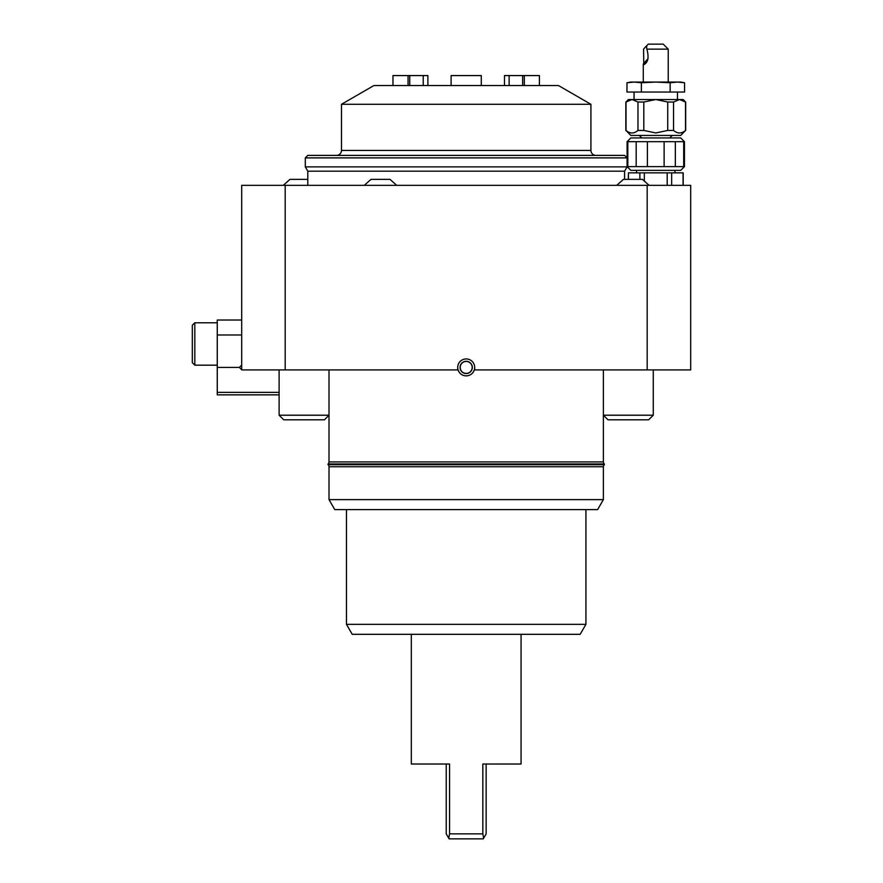 <?xml version="1.0" encoding="UTF-8"?>
<svg xmlns="http://www.w3.org/2000/svg" width="883" height="883" viewBox="0 0 883 883"><rect width="100%" height="100%" fill="white"/><g stroke="black" fill="none" stroke-linecap="round" stroke-linejoin="round"><path stroke-width="1.32" d="M461.014 364.425A5.982 5.982 0 0 1 469.182 362.229A5.982 5.982 0 0 1 471.379 370.407A5.982 5.982 0 0 1 463.2 372.604A5.982 5.982 0 0 1 461.014 364.425M341.478 104.282L373.906 85.552L558.486 85.552L590.915 104.282L341.478 104.282L341.478 150.408A4.989 4.989 0 0 1 336.489 155.397M590.915 104.282L590.915 150.408A4.989 4.989 0 0 0 595.904 155.397M627.085 157.891L624.59 155.397L307.803 155.397L305.308 157.891L627.085 157.891L627.085 166.876L305.308 166.876L305.308 157.891M307.803 185.331L307.803 171.192L624.59 171.192L627.085 166.876M285.198 369.911L457.714 369.911L457.714 367.416A8.477 8.477 0 0 1 466.191 358.94A8.477 8.477 0 0 1 474.679 367.416L474.679 369.911L647.184 369.911L647.184 185.331L285.198 185.331L285.198 369.911L241.699 369.911L241.699 185.331L285.198 185.331M690.683 318.962L690.683 369.911L647.184 369.911M474.679 369.911L474.303 369.911A8.477 8.477 0 0 0 474.679 367.416M457.714 367.416A8.477 8.477 0 0 0 458.089 369.911L457.714 369.911M346.467 624.336L352.229 634.314L580.164 634.314L585.926 624.336L346.467 624.336L346.467 509.59M585.926 624.336L585.926 509.59M329.006 499.623L334.767 509.59L597.625 509.59L603.387 499.623L329.006 499.623L329.006 466.743L603.387 466.743L603.387 499.623M466.191 361.279A6.137 6.137 0 0 0 460.065 367.416A6.137 6.137 0 0 0 466.191 373.553A6.137 6.137 0 0 0 472.328 367.416A6.137 6.137 0 0 0 466.191 361.279M466.191 358.94A8.477 8.477 0 0 0 458.089 369.911C459.491 373.686 462.195 375.683 466.191 375.893C470.197 375.683 472.891 373.686 474.303 369.911A8.477 8.477 0 0 0 466.191 358.94M458.343 370.639A8.477 8.477 0 0 0 462.946 375.253M328.531 463.95L329.006 461.908L603.387 461.908L603.387 415.209L653.265 415.209L648.685 419.8L607.979 419.8L603.387 415.209L603.387 369.911M329.006 461.908L329.006 415.209L279.116 415.209L283.708 419.8L324.414 419.8L329.006 415.209L329.006 369.911M671.654 185.331L671.654 172.858L683.199 172.858L683.199 185.331M683.078 172.858L683.078 185.331M644.336 180.585L644.336 172.858L671.654 172.858M667.195 172.858L667.195 185.331M628.453 179.348L628.453 172.858L644.336 172.858M639.877 172.858L639.877 179.348M628.332 179.348L628.453 172.858M637.979 102.02L637.979 130.452C633.994 133.797 630.009 133.797 626.025 130.452L626.025 102.02L632.007 99.525L637.979 102.02L643.806 102.02L655.76 99.525L628.332 99.525L626.025 102.02M685.506 102.02L685.506 130.452C681.521 133.797 677.537 133.797 673.541 130.452L673.541 102.02L679.524 99.525L685.506 102.02L683.199 99.525L655.76 99.525L667.725 102.02L667.725 130.452L655.76 132.947L643.806 130.452L637.979 130.452M643.806 130.452L643.806 102.02M626.025 130.452L630.826 135.441L680.705 135.441L685.506 130.452M673.541 130.452L667.725 130.452M667.725 102.02L673.541 102.02M683.707 141.677L684.446 141.677L684.446 166.622L675.34 166.622L675.34 141.677L683.707 141.677L683.707 166.622M675.34 166.622L627.085 166.622L630.826 170.364L680.705 170.364L684.446 166.622M627.824 166.622L627.824 141.677L636.19 141.677L636.19 166.622M684.446 141.677L680.705 137.936L630.826 137.936L627.085 141.677L627.824 141.677M647.394 166.622L647.394 141.677L675.34 141.677M636.19 141.677L647.394 141.677M664.126 141.677L664.126 166.622M684.568 92.042L626.963 92.042L626.963 82.748L634.16 82.064L680.705 82.064L684.568 82.748L684.568 92.042M630.826 82.064L634.16 82.064L626.963 82.748L630.826 82.064M684.568 82.748L677.371 82.064L670.164 82.748L670.164 92.042M670.164 82.748L655.76 82.064L641.367 82.748L641.367 92.042M641.367 82.748L634.16 82.064M646.466 46.346L646.853 49.139L668.232 49.139L663.243 44.15L648.277 44.15L645.484 46.942L646.842 46.512M646.853 49.139C649.126 57.351 648.1 62.538 643.784 64.713L643.299 63.995M643.784 64.713L643.575 49.139L645.484 46.942M643.674 64.702A7.483 1.468 136.1 0 1 648.089 58.708M647.184 185.331L690.683 185.331L690.683 369.911M328.034 464.701L604.358 464.701L604.358 463.95L328.034 463.95L328.034 464.701M241.699 369.745L239.381 367.416L217.262 367.416L217.262 334.988L241.699 334.988M239.381 367.416L241.699 365.098M242.527 369.911L241.876 369.911M217.262 367.416L217.262 394.856L279.116 394.856M279.116 392.361L217.262 392.361M241.699 320.021L217.262 320.021L217.262 334.988M192.317 339.127L192.317 362.681L192.317 339.127M192.317 349.094L192.317 325.264L194.812 322.77L217.262 322.77M411.323 764.016L449.557 764.016L449.557 833.861L448.774 838.243L446.235 833.861L446.235 764.016L411.323 764.016L411.323 634.314M521.069 764.016L486.147 764.016L486.147 833.861L483.619 838.243L482.835 833.861L482.835 764.016L521.069 764.016L521.069 634.314M483.619 838.243L483.266 838.85L449.116 838.85L448.774 838.243M482.835 833.861L449.557 833.861M524.325 85.552L524.325 75.574L539.414 75.574L539.414 85.552M504.502 85.552L504.502 75.574L509.138 75.574L509.138 85.552M522.637 85.552L522.637 75.574L509.138 75.574M423.244 85.552L423.244 75.574L408.056 75.574L408.056 85.552M409.745 85.552L409.745 75.574M427.891 85.552L427.891 75.574L423.244 75.574M392.968 85.552L392.968 75.574L408.056 75.574M524.325 75.574L522.637 75.574M451.114 85.552L451.114 75.574L481.279 75.574L481.279 85.552M307.803 179.348L289.988 179.348L283.255 185.331M396.71 185.331L389.988 179.348L371.026 179.348L364.293 185.331M649.126 185.331L642.405 179.348L623.442 179.348L616.709 185.331M624.59 179.348L624.59 171.192M469.436 375.253A8.477 8.477 0 0 0 474.039 370.639M590.915 150.408L341.478 150.408M217.262 365.176L194.812 365.176L194.812 322.77L192.317 325.264M653.265 369.911L653.265 415.209M636.555 172.858L636.555 170.364M669.733 137.936L672.228 135.441M685.694 130.452L685.694 102.02M625.837 130.452L625.837 102.02M627.085 141.677L627.085 166.622M634.06 99.525L634.06 92.042M668.232 49.139L668.232 82.064M329.006 466.743L328.531 464.701M194.812 365.176L192.317 362.681L194.812 365.176M307.803 171.192L305.308 166.876M279.116 369.911L279.116 415.209M674.976 172.858L674.976 170.364M641.798 137.936L639.303 135.441M677.471 99.525L677.471 92.042M643.288 63.995L643.288 82.064M603.862 464.701L603.387 466.743M603.387 461.908L603.862 463.95"/></g></svg>
